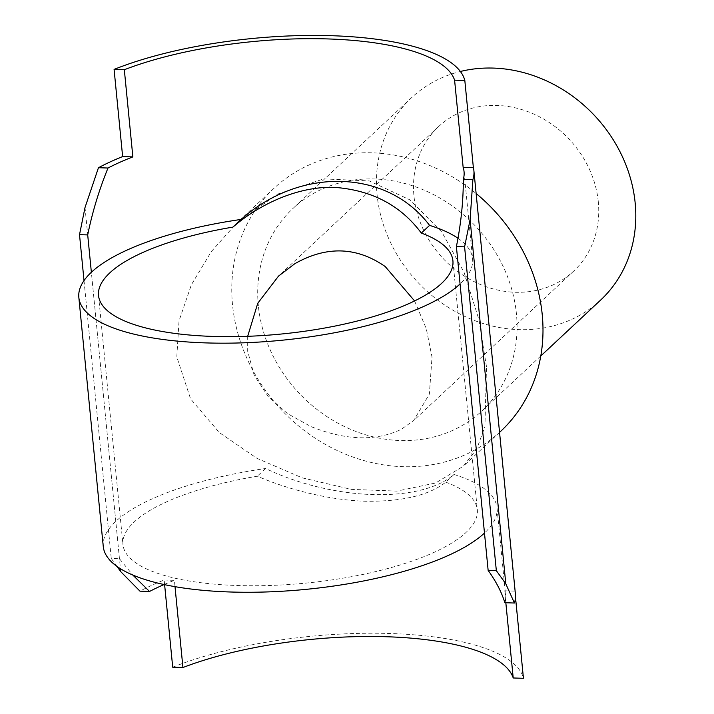 <?xml version="1.0" encoding="UTF-8"?>
<svg xmlns="http://www.w3.org/2000/svg" width="714" height="714" viewBox="0 0 714 714"><rect width="100%" height="100%" fill="white"/><g stroke="black" fill="none" stroke-linecap="round" stroke-linejoin="round"><path stroke-width="0.54" stroke-dasharray="3.57 2.68" d="M445.75 482.164A178.045 56.201 174.4 0 1 477.327 509.823A178.045 56.201 174.4 0 1 466.046 532.448A178.045 56.201 174.4 0 1 271.097 585.435A178.045 56.201 174.4 0 1 122.951 544.568A178.045 56.201 174.4 0 1 134.223 521.943A178.045 56.201 174.4 0 1 257.335 476.202C288.858 489.893 330.511 500.282 365.764 501.246C402.58 501.63 429.239 495.266 445.75 482.164L453.988 474.471C420.153 503.611 333.331 500.871 265.572 468.509L257.335 476.202M414.584 300.942L426.285 328.672L432.024 357.071L429.364 394.119L413.576 420.644L401.161 429.382C375.734 441.466 345.638 440.52 310.849 426.526L287.608 413.665L268.312 396.698L254.202 375.314L247.678 351.234L247.678 336.312M258.343 305.672A138.48 121.478 47 0 1 292.865 208.559A138.48 121.478 47 0 1 429.105 192.396A138.48 121.478 47 0 1 516.427 313.839A138.48 121.478 47 0 1 481.905 410.961A138.48 121.478 47 0 1 345.665 427.115A138.48 121.478 47 0 1 258.343 305.672M600.644 300.058A138.48 121.478 47 0 1 464.403 316.222A138.48 121.478 47 0 1 377.081 194.77A138.48 121.478 47 0 1 411.603 97.657A138.48 121.478 47 0 1 460.378 71.48M486.493 366.719L478.773 319.122L464.029 272.239L441.814 232.059L410.086 199.938L369.218 180.91L323.772 178.911L277.407 194.163L236.459 223.339L211.344 251.551L191.352 284.832L179.027 320.881L176.795 356.92L190.576 398.867L219.376 432.613L257.031 458.37L302.272 477.871L351.217 489.367L396.913 491.116L435.656 482.985L463.315 466.224L476.765 448.91L484.922 426.686L486.493 366.719M500.809 431.194A166.175 145.781 47 0 1 337.329 450.588A166.175 145.781 47 0 1 232.532 304.86A166.175 145.781 47 0 1 273.962 188.317A166.175 145.781 47 0 1 476.131 193.512M598.296 201.776A98.916 86.769 -133 0 0 535.919 115.025A98.916 86.769 -133 0 0 438.61 126.574A98.916 86.769 -133 0 0 413.95 195.939A98.916 86.769 -133 0 0 476.327 282.69A98.916 86.769 -133 0 0 573.637 271.142A98.916 86.769 -133 0 0 598.296 201.776M116.989 566.425L111.259 558.464L119.452 558.723L132.786 575.029M515.41 594.11A207.712 65.563 -5.6 0 0 514.892 591.121L515.481 597.136M505.833 602.75L504.664 590.799A197.823 62.439 174.4 0 1 505.566 595.074A197.823 62.439 174.4 0 1 504.86 602.714M504.664 590.799L514.892 591.121M164.613 584.659L164.158 580.018A207.712 65.563 -5.6 0 0 139.971 591.165M164.158 580.018L174.386 580.348L175.01 586.667M164.086 584.543A197.823 62.439 174.4 0 1 174.386 580.348M457.986 238.262A197.823 62.439 174.4 0 1 472.597 258.807A197.823 62.439 174.4 0 1 460.057 283.949M453.988 474.471A197.823 62.439 174.4 0 1 497.015 507.895A197.823 62.439 174.4 0 1 484.485 533.028M103.262 546.505A197.823 62.439 174.4 0 1 115.793 521.363A197.823 62.439 174.4 0 1 265.572 468.509M84.02 280.602L111.259 558.464M119.452 558.723L91.365 272.275M120.72 571.628L85.02 207.515M172.708 667.197A207.712 65.563 174.4 0 1 390.094 633.505A207.712 65.563 174.4 0 1 523.442 678.3M452.908 260.735L477.327 509.823M411.603 97.657L292.865 208.559M273.962 188.317L236.459 223.339M438.61 126.574L278.549 276.068M573.637 271.142L413.576 420.644M499.55 432.372L463.315 466.224M540.801 355.956L481.905 410.961M98.523 295.489L122.951 544.568M464.046 171.628L472.597 258.807M497.015 507.895L505.566 595.074"/><path stroke-width="1.07" d="M232.916 227.114A178.045 56.201 -5.6 0 0 109.804 272.864A178.045 56.201 -5.6 0 0 98.523 295.489A178.045 56.201 -5.6 0 0 246.678 336.348A178.045 56.201 -5.6 0 0 441.627 283.36A178.045 56.201 -5.6 0 0 452.908 260.735A178.045 56.201 -5.6 0 0 421.331 233.076C400.831 205.498 372.048 190.272 334.991 187.398C299.684 185.943 260.735 203.115 232.916 227.114L241.153 219.421C300.54 166.416 387.363 169.164 429.569 225.383L421.331 233.076M247.678 336.312L257.754 303.272L278.549 276.068L294.882 263.662C326.539 245.759 356.643 246.714 385.194 266.527L414.584 300.942M460.378 71.48A138.48 121.478 47 0 1 635.165 202.937A138.48 121.478 47 0 1 600.644 300.058L540.801 355.956M476.131 193.512A166.175 145.781 47 0 1 542.238 314.66A166.175 145.781 47 0 1 500.809 431.194L499.55 432.372M463.145 167.353L454.595 80.173L464.823 80.495L473.373 167.674A207.712 65.563 174.4 0 1 473.891 170.664A207.712 65.563 174.4 0 1 472.891 179.571L470.098 219.698L464.591 246.839L456.398 246.58C461.003 223.803 463.315 201.366 463.341 179.268A197.823 62.439 -5.6 0 0 464.046 171.628A197.823 62.439 -5.6 0 0 463.145 167.353L473.373 167.674M463.341 179.268L472.891 179.571M514.41 603.018L504.86 602.714C501.639 592.209 496.06 581.437 488.144 570.397L496.337 570.656L505.798 583.811L514.41 603.018A207.712 65.563 -5.6 0 0 515.41 594.11L473.891 170.664M132.786 575.029L149.521 591.469L139.971 591.165L120.72 571.628L116.989 566.425M149.521 591.469A197.823 62.439 174.4 0 1 164.086 584.543M515.481 597.136L523.442 678.3L513.214 677.979L505.833 602.75M175.01 586.667L182.936 667.528L172.708 667.197L164.613 584.659M122.638 156.58L114.088 69.401L124.325 69.722L132.866 156.901A197.823 62.439 -5.6 0 0 108.001 168.022C99.112 189.844 92.347 212.138 87.706 234.915L79.513 234.656L85.02 207.515L98.452 167.728A207.712 65.563 174.4 0 1 122.638 156.58L132.866 156.901M98.452 167.728L108.001 168.022M488.144 570.397L460.057 283.949A197.823 62.439 174.4 0 1 243.447 342.818A197.823 62.439 174.4 0 1 78.835 297.417A197.823 62.439 174.4 0 1 91.365 272.275A197.823 62.439 174.4 0 1 241.153 219.421M91.365 272.275L87.706 234.915M454.595 80.173A197.823 62.439 -5.6 0 0 328.012 38.94A197.823 62.439 -5.6 0 0 124.325 69.722M460.057 283.949L456.398 246.58M429.569 225.383A197.823 62.439 174.4 0 1 457.986 238.262M114.088 69.401A207.712 65.563 174.4 0 1 331.483 35.7A207.712 65.563 174.4 0 1 464.823 80.495M484.485 533.028A197.823 62.439 174.4 0 1 267.875 591.906A197.823 62.439 174.4 0 1 103.262 546.505L78.835 297.417M79.513 234.656L84.02 280.602M496.337 570.656L464.591 246.839M470.098 219.698L505.798 583.811M513.214 677.979A197.823 62.439 -5.6 0 0 386.622 636.745A197.823 62.439 -5.6 0 0 182.936 667.528"/></g></svg>
